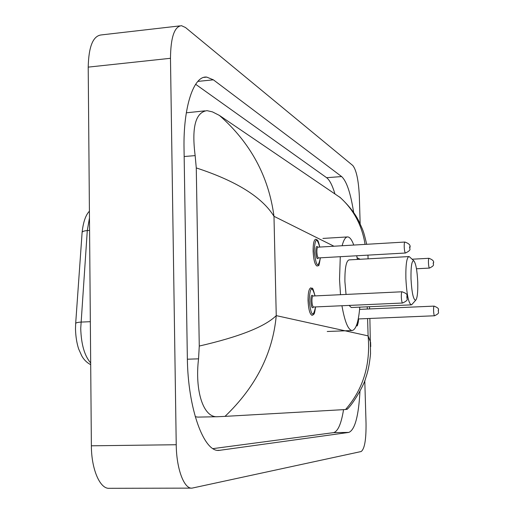 <?xml version="1.0" encoding="UTF-8"?>
<svg xmlns="http://www.w3.org/2000/svg" width="514" height="514" viewBox="0 0 514 514"><rect width="100%" height="100%" fill="white"/><g stroke="black" fill="none" stroke-linecap="round" stroke-linejoin="round"><path stroke-width="0.77" d="M364.779 380.63L366.039 423.228C366.212 439.637 364.58 449.069 361.143 451.536L192.011 488.133C184.063 489.077 176.424 468.807 176.231 444.732L170.475 58.294C170.725 37.323 174.4 26.458 181.506 25.7L185.496 27.518L352.822 165.534C356.382 170.05 358.56 180.305 359.337 196.303L360.153 223.924M191.568 488.133L109.321 488.3C100.063 489.232 91.376 469.378 91.376 445.805L88.209 67.122C88.678 46.543 93.053 35.813 101.329 34.92L179.746 25.906M353.677 212.616C350.657 193.18 346.635 181.166 341.624 176.565L213.381 79.831L206.744 77.1C193.849 75.404 183.151 106.385 184.038 148.931L187.347 357.828C187.79 408.714 203.974 452.558 219.17 450.386L348.833 432.409C354.891 429.852 358.611 416.122 359.986 391.212M213.04 448.613L333.502 432.64C337.91 431.516 341.257 423.851 343.551 409.639M334.903 193.791C332.372 185.336 329.609 179.971 326.615 177.696L195.628 84.277M195.243 416.693L197.742 417.105L217.673 416.719C203.094 418.075 194.729 390.306 198.552 358.836L199.265 346.05C239.261 336.856 264.922 326.718 276.249 315.628C272.78 353.394 255.702 386.978 225.023 416.372L345.543 409.529C363.128 389.316 370.652 364.767 368.108 335.88L370.594 342.343L370.729 346.577M204.874 110.851L186.319 112.81M219.394 115.412C250.498 142.757 268.693 176.392 273.981 216.31C262.134 197.1 236.228 180.973 196.271 167.924L195.153 155.613C191.555 127.318 195.5 112.328 206.988 110.651L212.423 111.866L219.394 115.412L340.525 197.755M347.342 409.035L345.543 409.529M225.023 416.372L217.673 416.719M196.271 167.924L199.265 346.05M365.062 244.394C362.017 225.19 353.529 209.384 339.593 196.978M368.011 256.242L368.088 258.831M417.747 282.244C417.972 292.37 417.291 298.371 415.685 300.24C413.359 299.945 411.798 292.762 411.001 278.697C410.821 266.503 411.759 260.534 413.815 260.791C415.858 263.354 417.169 270.505 417.747 282.244M412.196 304.14L411.219 304.866C408.501 303.106 406.722 294.323 405.88 278.517C405.649 264.883 406.664 257.565 408.932 256.57L409.729 257.045M408.784 256.576L349.051 259.891C346.179 260.913 344.791 268.147 344.9 281.595L346.044 294.432M349.064 305.419L351.274 307.52L411.219 304.866M359.8 307.147C358.521 321.989 355.951 329.782 352.096 330.528C348.139 329.962 344.759 321.7 341.939 305.74M340.506 294.695L339.536 279.487L340.281 256.692M342.118 245.743C343.667 239.839 345.536 236.896 347.727 236.915C349.816 237.089 351.833 239.807 353.773 245.056M356.71 255.766L357.416 259.429M333.959 246.225L273.981 216.31L276.249 315.628L368.108 335.88L367.587 318.558M367.24 306.813L367.304 309.042M360.128 259.274L357.114 257.771M170.475 58.294L88.209 67.122M176.231 444.732L91.376 445.805M333.502 432.64L348.833 432.409M217.75 450.328L220.146 450.303M197.851 81.398L213.381 79.831M326.615 177.696L341.624 176.565M184.153 156.526L195.153 155.613M187.372 359.209L198.552 358.836M89.468 217.936L87.29 230.568L80.73 328.427C81.218 344.393 84.534 355.894 90.682 362.935M75.487 328.954L75.648 323.794C75.507 322.882 77.261 322.317 80.923 322.098L90.335 321.687M89.571 230.413L87.29 230.568C83.698 230.876 81.964 231.621 82.086 232.81L75.68 323.39M315.551 306.922C314.305 316.348 313.675 313.489 313.546 314.594L312.094 315.352C309.865 314.388 308.516 309.46 308.04 300.574C308.021 292.729 308.978 288.482 310.906 287.827C312.73 290.018 311.735 283.882 315.037 295.903M315.005 295.91C311.979 285.354 310.032 286.915 309.171 300.6C311.047 315.969 313.161 318.076 315.519 306.922M313.489 307.006C312.184 308.959 311.285 306.98 310.803 301.075C310.919 295.865 311.645 294.175 312.981 296.013M313.54 307.012L402.584 303.022C401.935 302.605 401.518 300.587 401.325 296.97C401.273 293.77 401.524 292.036 402.083 291.779L313.065 296C312.3 296.27 311.921 297.966 311.927 301.101C312.12 304.648 312.653 306.614 313.54 307.012L313.392 306.98M407.146 297.253L406.915 296.257L406.902 297.869L407.146 297.253M433.578 310.629C433.52 307.854 433.7 306.35 434.112 306.113C441.346 309.1 437.208 310.032 438.506 310.854C437.485 312.21 440.98 312.64 434.536 315.776C434.06 315.429 433.739 313.713 433.578 310.629M438.468 310.829L438.313 309.968L438.468 310.829M356.523 325.304C357.609 325.484 358.303 323.357 358.611 318.931M320.376 257.816C319.284 264.357 318.667 266.869 318.513 265.359L317.132 266.079C314.941 265.025 313.598 260.045 313.11 251.134C313.077 243.739 313.951 239.762 315.737 239.209L317.189 239.884C317.562 241.162 317.742 238.252 319.766 247.061M319.734 247.067C316.817 236.877 314.973 238.252 314.208 251.185C316.097 266.586 318.147 268.796 320.344 257.816M318.417 257.912C317.151 259.833 316.277 257.829 315.782 251.899C315.879 246.971 316.553 245.403 317.806 247.189M317.723 247.234L317.922 247.17C317.209 247.401 316.862 248.988 316.875 251.944C317.074 255.503 317.607 257.495 318.481 257.925L318.121 258.163L318.327 257.88M404.904 242.043C409.054 243.507 410.731 245.306 409.941 247.44C408.829 248.737 412.658 249.553 405.469 253.016C404.826 252.567 404.409 250.524 404.216 246.893C404.158 243.88 404.389 242.267 404.904 242.043L317.922 247.17M409.568 247.163L409.786 248.178L409.799 246.624L409.568 247.163M428.972 258.291C432.762 259.737 434.259 261.337 433.456 263.097C432.428 264.369 435.968 264.871 429.46 268.083C428.952 267.698 428.612 265.892 428.438 262.68C428.38 259.962 428.56 258.503 428.972 258.291L412.099 259.217M433.161 262.885L433.315 263.785L433.161 262.885M218.726 450.392L219.17 450.386M203.885 77.389L206.744 77.1M369.527 306.71L369.592 308.94M369.881 318.462L370.536 353.671C369.161 367.87 367.105 373.832 365.608 378.343C364.542 384.061 353.15 404.139 346.989 409.414M368.075 258.51L367.96 255.13M366.681 244.298C363.25 229.649 362.987 230.51 359.376 222.311C355.733 214.267 349.199 205.863 339.773 197.1M82.118 232.283C83.268 222.003 85.697 214.974 89.41 211.203M75.494 329.063C75.712 336.49 76.759 343.108 78.636 348.91L81.752 355.881C83.936 359.8 86.917 362.723 90.695 364.657M415.685 300.24L411.682 304.718M352.096 330.528L327.232 331.491M347.303 236.941L322.914 238.425M413.815 260.791L409.407 256.749M402.083 291.779C409.69 294.599 405.893 295.383 407.21 297.298C406.047 298.91 409.921 299.611 402.584 303.022M434.112 306.113L359.607 309.377M434.536 315.776L358.252 318.943M356.189 326.152C357.23 323.801 356.877 330.296 358.631 318.931M405.469 253.016L318.481 257.925M429.46 268.083L416.469 268.771"/></g></svg>
